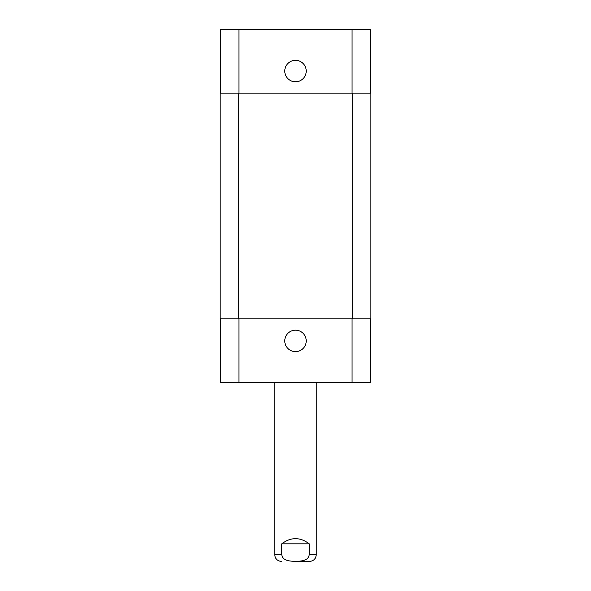 <?xml version="1.0" encoding="UTF-8"?>
<svg xmlns="http://www.w3.org/2000/svg" width="591" height="591" viewBox="0 0 591 591"><rect width="100%" height="100%" fill="white"/><g stroke="black" fill="none" stroke-linecap="round" stroke-linejoin="round"><path stroke-width="0.89" d="M295.5 561.45L309.514 561.45L295.5 561.45M309.226 543.809L309.226 554.705C308.421 561.029 300.501 561.28 295.5 561.265C290.499 561.28 282.579 561.029 281.774 554.705L281.774 543.809L309.226 543.809C300.073 536.96 290.927 536.96 281.774 543.809M284.773 340.904A10.727 10.727 0 0 1 300.863 331.617A10.727 10.727 0 0 1 300.863 350.197A10.727 10.727 0 0 1 284.773 340.904M284.773 71.068A10.727 10.727 0 0 1 300.863 61.774A10.727 10.727 0 0 1 300.863 80.354A10.727 10.727 0 0 1 284.773 71.068M370.225 93.119L370.225 29.55L220.775 29.55L220.775 93.119M370.225 318.852L370.225 382.421L220.775 382.421L220.775 318.852M352.709 318.852L370.875 318.852L370.875 93.119L220.125 93.119L220.125 318.852L352.709 318.852L352.709 93.119M370.875 318.852L370.875 93.119M316.259 382.421L316.259 554.705L309.226 554.705M281.774 554.705L274.741 554.705C275.14 558.798 277.393 561.051 281.486 561.45M238.934 318.852L238.934 382.421M352.066 318.852L352.066 382.421M238.934 93.119L238.934 29.55M352.066 93.119L352.066 29.55M238.291 318.852L238.291 93.119M316.259 554.705C315.86 558.798 313.607 561.051 309.514 561.45M274.741 382.421L274.741 554.705"/></g></svg>
